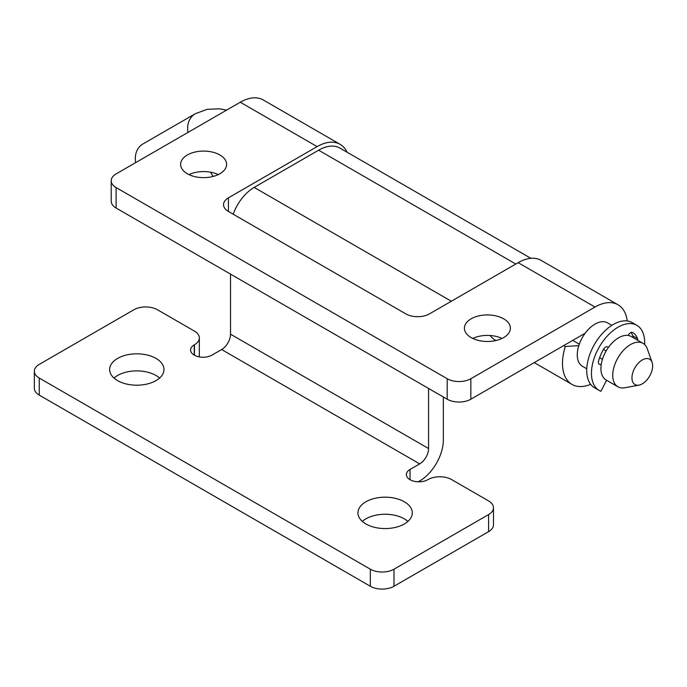<?xml version="1.0" encoding="UTF-8"?>
<svg xmlns="http://www.w3.org/2000/svg" width="687" height="687" viewBox="0 0 687 687"><rect width="100%" height="100%" fill="white"/><g stroke="black" fill="none" stroke-linecap="round" stroke-linejoin="round"><path stroke-width="1.03" d="M627.231 320.949A45.986 26.553 120 0 0 617.999 304.762L541.141 260.39A45.986 26.553 120 0 0 518.144 262.666L429.461 313.865A16.72 9.652 180 0 1 405.811 313.865L228.445 211.467A16.72 9.652 180 0 1 223.541 204.64A16.72 9.652 180 0 1 228.445 197.813L317.128 146.606A45.986 26.553 -60 0 1 340.117 144.33A45.986 26.553 -60 0 1 347.055 152.196M340.117 144.33L263.258 99.959A45.986 26.553 120 0 0 240.27 102.234L116.112 173.914A16.72 9.652 -0 0 0 111.208 180.741A16.72 9.652 -0 0 0 116.112 187.568L447.194 378.726A16.72 9.652 -0 0 0 470.844 378.726L470.844 399.207L585.204 333.186M617.999 304.762A45.986 26.553 120 0 0 595.002 307.037L470.844 378.726M471.145 337.592A22.997 13.276 180 0 1 464.403 328.206A22.997 13.276 180 0 1 478.599 315.943A22.997 13.276 180 0 1 503.657 318.82A22.997 13.276 180 0 1 510.398 328.206A22.997 13.276 180 0 1 496.203 340.469A22.997 13.276 180 0 1 471.145 337.592M187.353 173.751A22.997 13.276 180 0 1 180.621 164.356A22.997 13.276 180 0 1 194.807 152.093A22.997 13.276 180 0 1 219.866 154.97A22.997 13.276 180 0 1 226.607 164.356A22.997 13.276 180 0 1 212.412 176.628A22.997 13.276 180 0 1 187.353 173.751M116.112 187.568L116.112 208.049L447.194 399.207A16.72 9.652 180 0 0 470.844 399.207M116.112 208.049A16.72 9.652 180 0 1 111.208 201.222L111.208 180.741M502.034 338.442A22.997 13.276 0 0 0 472.768 338.442M218.243 174.601A22.997 13.276 0 0 0 188.977 174.601M210.548 172.188A45.986 26.553 120 0 0 213.348 176.387M490.166 335.505A45.986 26.553 120 0 0 495.155 340.039L495.98 340.52M563.735 345.578L565.298 346.48A45.986 26.553 120 0 0 572.013 384.419A45.986 26.553 120 0 0 590.648 384.316M578.798 345.621L565.298 346.48M572.726 340.383L579.287 344.17M611.851 325.355L607.548 322.864A25.084 14.479 120 0 0 588.218 329.588A25.084 14.479 120 0 0 577.269 354.827A25.084 14.479 120 0 0 582.464 366.317L586.767 368.799M638.97 385.132L624.775 387.76A25.084 14.479 -60 0 1 617.939 386.79A25.084 14.479 -60 0 1 612.744 375.308A25.084 14.479 -60 0 1 623.693 350.069A25.084 14.479 -60 0 1 643.023 343.345A25.084 14.479 -60 0 1 647.274 348.781L652.1 362.401A14.633 8.45 120 0 0 640.619 361.087A14.633 8.45 120 0 0 631.954 377.867A14.633 8.45 120 0 0 638.97 385.132A14.633 8.45 120 0 0 652.65 365.922A14.633 8.45 120 0 0 652.1 362.401M643.023 343.345L631.198 336.518A25.084 14.479 120 0 0 611.868 343.242A25.084 14.479 120 0 0 600.919 368.481A25.084 14.479 120 0 0 606.114 379.971L617.939 386.79M226.616 110.118L219.548 108.829L207.13 109.327L195.28 113.733L142.956 143.944L195.28 113.741A20.902 17.063 60 0 0 187.998 132.411M135.683 162.613A20.902 17.063 -120 0 1 142.956 143.944M606.587 380.237L600.91 391.289A37.622 21.726 -60 0 1 599.253 390.491A37.622 21.726 -60 0 1 591.455 373.264A37.622 21.726 -60 0 1 607.883 335.402A37.622 21.726 -60 0 1 636.875 325.32A37.622 21.726 -60 0 1 644.612 344.539M599.253 390.491L594.521 387.76A37.622 21.726 -60 0 1 586.724 370.533A37.622 21.726 -60 0 1 603.152 332.671A37.622 21.726 -60 0 1 632.143 322.589L636.875 325.32M637.691 340.271A4.182 2.413 120 0 0 637.553 338.631A29.24 16.883 120 0 0 632.701 332.56A29.24 16.883 120 0 0 632.59 332.499A4.182 2.413 120 0 0 628.141 335.462M608.313 347.57A4.182 2.413 120 0 0 607.703 346.883A4.182 2.413 120 0 0 603.538 349.279A29.24 16.883 120 0 0 598.566 361.147A4.182 2.413 120 0 0 599.262 364.299A4.182 2.413 120 0 0 601.28 364.136M632.959 337.54A4.182 2.413 120 0 0 632.83 335.9A29.24 16.883 120 0 0 630.975 332.491M603.435 349.451L606.114 351.005M599.614 357.738L602.422 359.361M230.514 274.104L230.514 334.183A12.538 7.239 -60 0 1 221.643 349.537L211.991 355.11A12.538 7.239 180 0 1 198.328 356.682A12.538 7.239 180 0 1 190.582 349.992A12.538 7.239 180 0 1 194.258 344.874L194.447 344.762A16.72 9.652 -0 0 0 199.342 337.935A16.72 9.652 -0 0 0 194.447 331.108L157.495 309.777A16.72 9.652 -0 0 0 133.845 309.777L39.245 364.393A16.72 9.652 0 0 0 34.35 371.22A16.72 9.652 0 0 0 39.245 378.048L370.336 569.197A16.72 9.652 -0 0 0 393.986 569.197L393.986 586.26L488.586 531.652L488.586 514.58L393.986 569.197M34.35 371.22L34.35 388.284A16.72 9.652 180 0 0 39.245 395.111L370.336 586.26A16.72 9.652 180 0 0 393.986 586.26M488.586 514.58A16.72 9.652 -0 0 0 493.481 507.753A16.72 9.652 -0 0 0 488.586 500.926L451.634 479.595A16.72 9.652 0 0 0 427.984 479.595L427.795 479.706A12.538 7.239 180 0 1 414.124 481.269A12.538 7.239 180 0 1 406.378 474.58A12.538 7.239 180 0 1 410.053 469.461L419.705 463.888A12.538 7.239 -60 0 0 428.576 448.534L428.576 388.456M365.905 523.966A27.171 15.689 180 0 1 357.944 512.871A27.171 15.689 180 0 1 374.716 498.376A27.171 15.689 180 0 1 404.334 501.776A27.171 15.689 180 0 1 412.294 512.871A27.171 15.689 180 0 1 395.514 527.367A27.171 15.689 180 0 1 365.905 523.966M418.228 481.81L419.705 480.96A33.448 19.313 120 0 0 443.355 439.998L443.355 396.983M530.853 258.312L339.928 148.083A42.646 24.62 120 0 0 318.605 150.195L254.164 187.396A33.448 19.313 120 0 0 233.185 214.207M117.589 380.607A27.171 15.689 180 0 1 109.628 369.512A27.171 15.689 180 0 1 126.399 355.016A27.171 15.689 180 0 1 156.018 358.416A27.171 15.689 180 0 1 163.978 369.512A27.171 15.689 180 0 1 147.198 384.007A27.171 15.689 180 0 1 117.589 380.607M199.342 337.935L199.342 354.999A16.72 9.652 180 0 1 199.041 356.836M159.607 378.048A27.171 15.689 0 0 0 156.018 375.48A27.171 15.689 0 0 0 113.999 378.048M493.481 507.753L493.481 524.825A16.72 9.652 180 0 1 488.586 531.652M407.923 521.407A27.171 15.689 0 0 0 404.334 518.848A27.171 15.689 0 0 0 362.315 521.407M240.27 102.234L317.128 146.606M518.144 262.666L595.002 307.037M447.194 378.726L447.194 399.207M228.445 211.467L228.445 197.813M632.83 335.9L637.553 338.631M318.605 150.195L515.782 264.031M254.164 187.396L451.333 301.241M230.514 334.183L428.576 448.534M221.643 349.537L419.705 463.888M370.336 569.197L370.336 586.26M39.245 395.111L39.245 378.048M410.053 479.706L410.053 469.461M194.258 355.11L194.258 344.874M194.447 344.762L194.447 355.222M534.237 362.607L572.013 384.419"/></g></svg>
